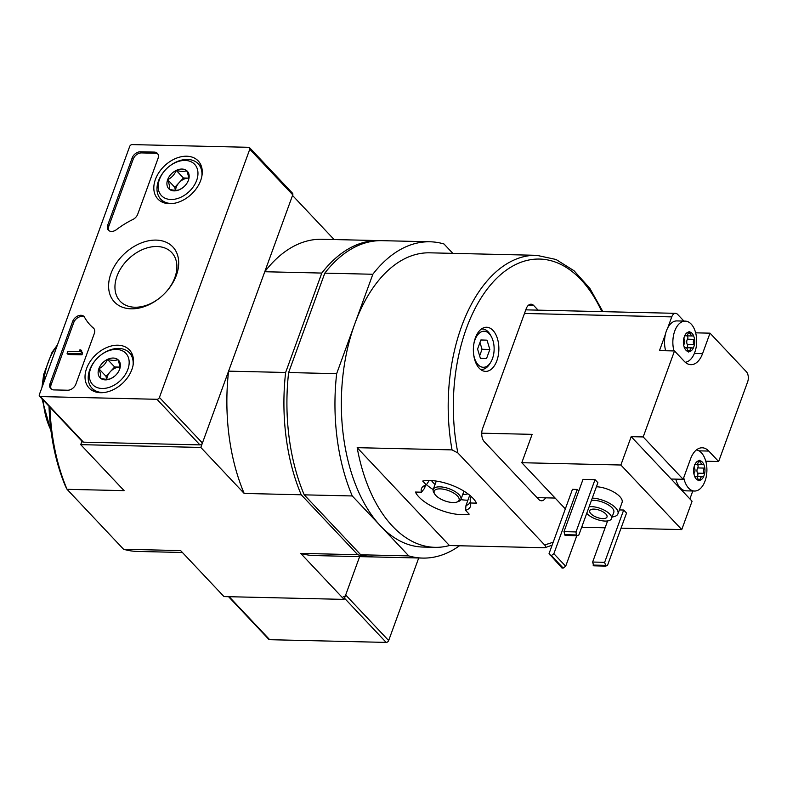 <?xml version="1.0" encoding="UTF-8"?>
<svg xmlns="http://www.w3.org/2000/svg" width="787" height="787" viewBox="0 0 787 787"><rect width="100%" height="100%" fill="white"/><g stroke="black" fill="none" stroke-linecap="round" stroke-linejoin="round"><path stroke-width="1.18" d="M457.877 452.958L452.043 449.889L357.17 447.675L449.436 545.529L544.309 547.742C545.981 547.329 546.03 546.345 544.476 544.811L457.877 452.958A143.48 82.881 -88.7 0 1 496.794 278.204A143.48 82.881 -88.7 0 1 601.809 311.622M544.919 547.673L544.309 547.742M469.721 495.23L465.983 505.52L465.54 510.301A26.06 10.743 -160 0 0 470.685 504.516A26.06 10.743 -160 0 0 470.38 502.991L470.173 499.184L471.167 496.479M465.54 510.301L469.17 514.147A33.113 13.645 20 0 1 438.221 509.238A33.113 13.645 20 0 1 415.408 492.052L421.488 492.2L424.439 488.452L425.659 485.117M429.23 480.493L426.328 484.9A26.06 10.743 -160 0 0 422.521 486.986A26.06 10.743 -160 0 0 421.488 492.2M426.328 484.9L422.698 481.054A33.113 13.645 20 0 1 453.646 485.953A33.113 13.645 20 0 1 476.46 503.139L470.38 502.991M465.983 505.52A24.279 10.005 -160 0 0 470.124 502.126A24.279 10.005 -160 0 0 470.301 501.496M424.459 485.618A24.279 10.005 -160 0 0 424.439 488.452M479.234 368.218A22.075 12.749 -88.7 0 1 473.941 343.26A22.075 12.749 -88.7 0 1 486.632 327.244A22.075 12.749 -88.7 0 1 498.86 349.615A22.075 12.749 -88.7 0 1 485.599 371.385A22.075 12.749 -88.7 0 1 479.234 368.218M538.092 310.137L533.802 305.592A9.562 5.529 91.3 0 0 531.038 304.215A9.562 5.529 91.3 0 0 526.159 308.838L482.598 428.541A9.562 5.529 91.3 0 0 484.271 441.664L538.711 499.401A9.562 5.529 91.3 0 0 541.466 500.778A9.562 5.529 91.3 0 0 545.588 497.827M452.83 253.355L443.976 243.97A158.197 91.381 91.3 0 0 430.066 241.786A158.197 91.381 91.3 0 0 372.841 274.26L354.75 323.969A147.159 85.006 -88.7 0 1 429.8 252.824L536.685 255.313L556.035 259.484L574.067 270.767L589.896 288.455L602.881 311.642M430.066 241.786L382.029 240.665A158.197 91.381 91.3 0 0 324.805 273.138L288.622 372.546L336.659 373.668L354.75 323.969A147.159 85.006 91.3 0 0 380.514 525.932A147.159 85.006 91.3 0 0 422.953 547.054L434.955 547.329A147.159 85.006 91.3 0 0 449.436 545.529M357.17 447.675A147.159 85.006 91.3 0 0 392.526 526.218A147.159 85.006 91.3 0 0 434.955 547.329M336.659 373.668A158.197 91.381 91.3 0 0 352.261 495.958L408.778 555.907A158.197 91.381 91.3 0 0 422.688 558.081A158.197 91.381 91.3 0 0 459.5 545.765M334.111 239.553L292.528 195.451L264.757 271.741L321.804 273.069L285.622 372.477L228.574 371.149L200.813 447.439L244.186 493.449L301.224 494.777L357.741 554.717L300.703 553.389L344.076 599.389L359.639 556.616L345.68 594.982L388.66 640.559L418.714 557.993M344.076 599.389L223.99 596.585L180.617 550.585L123.569 549.257L67.052 489.317L124.1 490.645L80.727 444.645L200.813 447.439M49.915 407.204A158.197 91.381 -88.7 0 0 67.052 489.317L65.547 486.464A154.518 89.256 -88.7 0 1 49.01 406.249M81.976 441.212L80.727 444.645M182.407 552.484L137.489 551.441A158.197 91.381 -88.7 0 1 123.569 549.257M301.224 494.777A158.197 91.381 -88.7 0 1 285.622 372.477M228.574 371.149A158.197 91.381 91.3 0 0 244.186 493.449M321.804 273.069A158.197 91.381 -88.7 0 1 379.029 240.596A158.197 91.381 -88.7 0 1 380.524 240.655M379.029 240.596L321.981 239.268A158.197 91.381 91.3 0 0 264.757 271.741M300.703 553.389A158.197 91.381 91.3 0 0 314.613 555.573L371.661 556.901A158.197 91.381 -88.7 0 1 357.741 554.717M373.156 556.911A158.197 91.381 -88.7 0 1 371.661 556.901M288.622 372.546A158.197 91.381 91.3 0 0 304.225 494.846L360.741 554.786A158.197 91.381 91.3 0 0 374.661 556.97L422.688 558.081M360.741 554.786L408.778 555.907M324.805 273.138L372.841 274.26M304.225 494.846L352.261 495.958M481.398 329.035A20.236 11.687 -88.7 0 1 482.382 328.986A20.236 11.687 -88.7 0 1 490.517 335.114L491.373 336.698A18.022 10.418 -88.7 0 1 490.783 362.168A18.022 10.418 -88.7 0 1 478.093 364.696A18.022 10.418 -88.7 0 1 473.538 353.619M490.783 362.168L489.848 363.702A20.236 11.687 -88.7 0 1 481.437 369.447A20.236 11.687 -88.7 0 1 480.454 369.349M473.754 344.431A18.022 10.418 -88.7 0 1 481.408 331.799A18.022 10.418 -88.7 0 1 491.373 336.698M480.887 339.964L477.581 349.054L480.404 358.351L486.533 358.557L489.848 349.458L487.025 340.171L480.887 339.964M479.647 355.862L482.038 349.28L489.848 349.458M480.867 340.023L487.025 340.171M482.038 349.28L479.972 342.483M453.066 502.549A13.241 5.46 -160 0 0 456.873 502.067A13.241 5.46 -160 0 0 448.492 490.576A13.241 5.46 -160 0 0 434.68 493.99A13.241 5.46 -160 0 0 453.066 502.549M456.873 502.067L458.477 501.516A14.717 6.06 -160 0 0 460.907 499.479A14.717 6.06 -160 0 0 449.151 488.747A14.717 6.06 -160 0 0 433.253 489.416A14.717 6.06 -160 0 0 433.814 492.534L434.68 493.99M462.717 494.511A22.075 9.1 -160 0 0 467.931 493.833M431.512 480.572A22.075 9.1 -160 0 0 435.063 484.448M467.911 500.207A33.113 13.645 20 0 1 460.848 499.627M433.204 489.563A33.113 13.645 20 0 1 426.495 484.694M156.947 399.294L40.462 396.579A2.204 1.554 136.7 0 1 39.547 396.205A2.204 1.554 136.7 0 1 39.35 394.651L129.688 146.441A2.204 1.554 136.7 0 1 132.177 144.592L248.662 147.307A2.204 1.554 136.7 0 1 249.587 147.681A2.204 1.554 136.7 0 1 249.774 149.235L159.436 397.445A2.204 1.554 136.7 0 1 156.947 399.294L199.928 444.881L83.442 442.166A2.204 1.554 136.7 0 1 82.527 441.792L39.547 396.205M186.686 156.22A27.742 19.547 136.7 0 1 198.452 161.187A27.742 19.547 136.7 0 1 191.448 194.182A27.742 19.547 136.7 0 1 158.098 199.239A27.742 19.547 136.7 0 1 158.984 172.422A27.742 19.547 136.7 0 1 186.686 156.22M117.893 345.208A27.742 19.547 136.7 0 1 129.668 350.185A27.742 19.547 136.7 0 1 122.664 383.18A27.742 19.547 136.7 0 1 89.305 388.237A27.742 19.547 136.7 0 1 90.2 361.41A27.742 19.547 136.7 0 1 117.893 345.208M156.151 240.104A40.137 28.283 136.7 0 1 166.352 291.652A40.137 28.283 136.7 0 1 159.476 298.135A40.137 28.283 136.7 0 1 108.636 287.668A40.137 28.283 136.7 0 1 156.151 240.104M75.896 384.066A7.358 5.184 136.7 0 1 67.603 390.224L53.791 389.909A7.358 5.184 136.7 0 1 50.732 388.65A7.358 5.184 136.7 0 1 50.083 383.466L72.66 321.44A7.358 5.184 136.7 0 1 77.952 315.912A7.358 5.184 136.7 0 1 84.012 316.531A7.358 5.184 136.7 0 1 84.573 317.299A73.575 51.844 136.7 0 0 90.111 324.942A73.575 51.844 136.7 0 0 93.348 327.972A7.358 5.184 136.7 0 1 93.663 328.277A7.358 5.184 136.7 0 1 94.322 333.462L75.896 384.066M137.735 214.172A7.358 5.184 136.7 0 1 132.816 219.524A73.575 51.844 136.7 0 0 116.476 229.617A7.358 5.184 136.7 0 1 108.409 230.188A7.358 5.184 136.7 0 1 107.76 224.993L132.167 157.931A7.358 5.184 136.7 0 1 140.47 151.773L154.272 152.098A7.358 5.184 136.7 0 1 157.341 153.347A7.358 5.184 136.7 0 1 157.99 158.531L137.735 214.172M249.587 147.681L292.557 193.268A2.204 1.554 136.7 0 1 292.754 194.822L202.416 443.032A2.204 1.554 136.7 0 1 199.928 444.881M159.692 297.958A35.464 24.987 136.7 0 1 120.667 301.755A35.464 24.987 136.7 0 1 121.434 267.423A35.464 24.987 136.7 0 1 156.977 246.508A35.464 24.987 136.7 0 1 172.245 253.129A35.464 24.987 136.7 0 1 166.155 291.869M51.332 389.162A7.358 5.184 136.7 0 1 51.155 384.607L73.732 322.581A7.358 5.184 136.7 0 1 84.494 317.161M94.115 328.858A73.575 51.844 136.7 0 1 91.184 326.074L90.111 324.942M81.592 351.799L82.665 352.94L81.976 354.829L80.904 353.688L81.592 351.799L80.992 351.779A1.102 0.777 136.7 0 1 80.431 350.815L80.776 349.871L79.88 349.851L79.418 351.11A0.738 0.521 136.7 0 0 79.418 351.533L67.78 351.474L67.092 353.363L80.904 353.688M80.776 349.871L81.848 351.012L81.563 351.799M81.976 354.829L68.164 354.504L67.092 353.363M109.009 230.699A7.358 5.184 136.7 0 1 108.832 226.135L133.239 159.072A7.358 5.184 136.7 0 1 141.542 152.914L155.354 153.229A7.358 5.184 136.7 0 1 157.813 153.977M114.41 376.363L111.016 378.527A12.74 8.982 136.7 0 1 100.618 378.291A12.74 8.982 136.7 0 1 98.857 368.719A12.74 8.982 136.7 0 1 107.494 359.393A12.74 8.982 136.7 0 1 117.893 359.629C119.555 363.948 120.145 367.135 119.654 369.201A12.74 8.982 136.7 0 1 116.466 374.415A12.74 8.982 136.7 0 1 114.282 376.481A12.74 8.982 136.7 0 1 111.016 378.527C108.636 379.6 105.173 379.521 100.618 378.291C101.11 376.265 100.529 373.077 98.857 368.719C102.792 366.781 105.674 363.673 107.494 359.393C112.029 360.613 115.492 360.702 117.893 359.629A12.74 8.982 136.7 0 1 119.654 369.201M116.358 349.428A22.813 16.074 136.7 0 1 126.422 372.635A22.813 16.074 136.7 0 1 96.427 387.263A22.813 16.074 136.7 0 1 96.348 359.187A22.813 16.074 136.7 0 1 100.254 355.508A22.813 16.074 136.7 0 1 116.358 349.428M100.254 355.508L100.529 355.291A25.755 18.15 136.7 0 1 118.709 348.434A25.755 18.15 136.7 0 1 129.422 352.812A25.755 18.15 136.7 0 1 133.052 365.306M104.199 392.506A25.755 18.15 136.7 0 1 91.951 388.148A25.755 18.15 136.7 0 1 96.112 359.452L96.348 359.187M106.786 379.295A11.038 7.781 136.7 0 1 110.337 371.651L106.019 376.314L106.56 379.295M110.337 371.651A11.038 7.781 136.7 0 1 119.811 367.106L114.656 366.988L110.337 371.651M114.656 366.988L107.494 359.393M106.019 376.314L98.857 368.719M183.194 187.375L179.8 189.539A12.74 8.982 136.7 0 1 169.402 189.293A12.74 8.982 136.7 0 1 167.641 179.721A12.74 8.982 136.7 0 1 176.278 170.395A12.74 8.982 136.7 0 1 186.676 170.641C188.349 174.96 188.929 178.147 188.437 180.213A12.74 8.982 136.7 0 1 185.25 185.427A12.74 8.982 136.7 0 1 183.066 187.483A12.74 8.982 136.7 0 1 179.8 189.539C177.419 190.602 173.957 190.523 169.402 189.293C169.903 187.276 169.313 184.079 167.641 179.721C171.586 177.783 174.468 174.675 176.278 170.395C180.823 171.625 184.286 171.704 186.676 170.641A12.74 8.982 136.7 0 1 188.437 180.213M185.152 160.44A22.813 16.074 136.7 0 1 195.215 183.646A22.813 16.074 136.7 0 1 165.221 198.275A22.813 16.074 136.7 0 1 165.142 170.199A22.813 16.074 136.7 0 1 169.048 166.51A22.813 16.074 136.7 0 1 185.152 160.44M169.048 166.51L169.313 166.293A25.755 18.15 136.7 0 1 187.503 159.436A25.755 18.15 136.7 0 1 198.206 163.824A25.755 18.15 136.7 0 1 201.846 176.308M172.992 203.508A25.755 18.15 136.7 0 1 160.735 199.15A25.755 18.15 136.7 0 1 164.906 170.454L165.142 170.199M175.57 190.297A11.038 7.781 136.7 0 1 179.121 182.653L174.803 187.326L175.353 190.297M179.121 182.653A11.038 7.781 136.7 0 1 188.595 178.118L183.44 177.99L179.121 182.653M183.44 177.99L176.278 170.395M174.803 187.326L167.641 179.721M228.574 596.694L268.77 639.319A2.204 1.554 -43.3 0 0 269.685 639.693L386.171 642.408A2.204 1.554 -43.3 0 0 388.66 640.559M343.191 596.821A2.204 1.554 -43.3 0 0 345.68 594.982M704.296 468.088A3.601 2.086 -88.7 0 0 704.149 473.321A2.056 1.19 -88.7 0 1 704.463 474.335L703.568 476.784A2.056 1.19 -88.7 0 1 703.253 476.853A2.056 1.19 -88.7 0 1 702.899 476.755A3.601 2.086 -88.7 0 0 702.299 476.588A3.601 2.086 -88.7 0 0 700.214 479.293A2.056 1.19 -88.7 0 1 699.85 480.286L698.197 480.237A2.056 1.19 -88.7 0 1 697.892 479.214A3.601 2.086 -88.7 0 0 695.934 476.381A3.601 2.086 -88.7 0 0 695.344 476.509A2.056 1.19 -88.7 0 1 695.01 476.588A2.056 1.19 -88.7 0 1 694.675 476.499L693.918 473.99A2.056 1.19 -88.7 0 1 694.282 472.997A3.601 2.086 -88.7 0 0 694.419 467.763A2.056 1.19 -88.7 0 1 694.104 466.75L695 464.3A9.828 5.676 -88.7 0 1 698.718 460.798L700.371 460.848A2.056 1.19 -88.7 0 1 700.676 461.871A3.601 2.086 -88.7 0 0 702.634 464.704A3.601 2.086 -88.7 0 0 703.224 464.576A2.056 1.19 -88.7 0 1 703.558 464.497A2.056 1.19 -88.7 0 1 703.893 464.586L704.66 467.094A2.056 1.19 -88.7 0 1 704.296 468.088L697.685 467.931A3.601 2.086 91.3 0 0 697.548 473.174A2.056 1.19 91.3 0 1 697.213 476.469M704.66 467.094A9.828 5.676 -88.7 0 1 704.463 474.335M703.568 476.784A9.828 5.676 -88.7 0 1 699.85 480.286M698.915 480.808L698.197 480.237A9.828 5.676 -88.7 0 1 694.675 476.499L695.344 476.509M693.918 473.99A9.828 5.676 -88.7 0 1 694.104 466.75M700.371 460.848A9.828 5.676 -88.7 0 1 703.893 464.586M696.436 449.938A20.6 11.903 -88.7 0 1 706.775 466.858A20.6 11.903 -88.7 0 1 706.598 474.571A20.6 11.903 -88.7 0 1 705.024 481.083A20.6 11.903 -88.7 0 1 694.518 491.039A20.6 11.903 -88.7 0 1 692.727 490.763A20.6 11.903 -88.7 0 1 683.736 477.64M695 464.3A2.056 1.19 -88.7 0 1 695.324 464.232A2.056 1.19 -88.7 0 1 695.669 464.33A3.601 2.086 -88.7 0 0 696.269 464.497A3.601 2.086 -88.7 0 0 698.354 461.792A2.056 1.19 -88.7 0 1 698.718 460.798L699.446 460.267M694.055 339.354A3.601 2.086 -88.7 0 0 693.918 344.598A2.056 1.19 -88.7 0 1 694.232 345.601L693.337 348.051A2.056 1.19 -88.7 0 1 693.013 348.129A2.056 1.19 -88.7 0 1 692.668 348.031A3.601 2.086 -88.7 0 0 692.068 347.854A3.601 2.086 -88.7 0 0 689.983 350.559A2.056 1.19 -88.7 0 1 689.619 351.553L687.966 351.504A2.056 1.19 -88.7 0 1 687.661 350.481A3.601 2.086 -88.7 0 0 685.703 347.647A3.601 2.086 -88.7 0 0 685.113 347.775A2.056 1.19 -88.7 0 1 684.779 347.854A2.056 1.19 -88.7 0 1 684.444 347.765L683.677 345.257A2.056 1.19 -88.7 0 1 684.041 344.273A3.601 2.086 -88.7 0 0 684.188 339.03A2.056 1.19 -88.7 0 1 683.873 338.017L684.769 335.567A9.828 5.676 -88.7 0 1 688.487 332.065L690.14 332.114A2.056 1.19 -88.7 0 1 690.435 333.137A3.601 2.086 -88.7 0 0 692.403 335.97A3.601 2.086 -88.7 0 0 692.993 335.842A2.056 1.19 -88.7 0 1 693.327 335.764A2.056 1.19 -88.7 0 1 693.662 335.862L694.419 338.361A2.056 1.19 -88.7 0 1 694.055 339.354L687.454 339.197A3.601 2.086 91.3 0 0 687.317 344.44A2.056 1.19 91.3 0 1 686.982 347.736M694.419 338.361A9.828 5.676 -88.7 0 1 694.232 345.601M693.337 348.051A9.828 5.676 -88.7 0 1 689.619 351.553M688.674 352.074L687.966 351.504A9.828 5.676 -88.7 0 1 684.444 347.765L685.113 347.775M683.677 345.257A9.828 5.676 -88.7 0 1 683.873 338.017M690.14 332.114A9.828 5.676 -88.7 0 1 693.662 335.862M673.977 350.933A20.6 11.903 -88.7 0 1 685.251 321.116A20.6 11.903 -88.7 0 1 696.544 338.125A20.6 11.903 -88.7 0 1 696.367 345.847A20.6 11.903 -88.7 0 1 694.793 352.35A20.6 11.903 -88.7 0 1 685.241 362.266M684.769 335.567A2.056 1.19 -88.7 0 1 685.083 335.498A2.056 1.19 -88.7 0 1 685.438 335.596A3.601 2.086 -88.7 0 0 686.038 335.764A3.601 2.086 -88.7 0 0 688.123 333.058A2.056 1.19 -88.7 0 1 688.487 332.065L689.205 331.543M550.182 555.524L551.382 555.553L553.871 553.704L577.255 489.445L572.454 489.337L549.06 553.586L561.997 568.057L563.197 568.086L565.686 566.237L576.792 535.711M577.255 489.445L578.77 491.049M595.021 479.637L583.019 479.362L563.984 531.648L565.086 535.435L577.097 535.721L578.858 534.973L597.894 482.677L595.021 479.637L575.995 531.933L563.984 531.648M623.678 510.035L604.652 562.321L605.754 566.109L607.515 565.361L626.541 513.065L623.678 510.035L619.359 509.927M596.418 486.74A18.396 7.575 20 0 1 614.795 492.642A18.396 7.575 20 0 1 622.064 502.509L617.943 513.842A18.396 7.575 -160 0 0 610.673 503.975A18.396 7.575 -160 0 0 592.286 498.082M481.733 433.184L532.12 434.355L521.801 462.707L620.874 465.009L681.758 529.592L692.078 501.24L671.124 479.017L683.136 479.293L643.195 436.942L674.498 350.953L684.346 361.4A22.813 13.172 91.3 0 0 690.927 364.666A22.813 13.172 91.3 0 0 702.555 353.638L710.012 333.167L746.361 371.72A7.358 4.25 91.3 0 1 747.65 381.823L718.649 461.516L708.792 451.069A22.813 13.172 91.3 0 0 702.22 447.793A22.813 13.172 91.3 0 0 690.583 458.821L683.136 479.293M521.801 462.707L565.341 508.884M581.947 526.493L582.685 527.28L605.105 527.802M621.051 528.175L681.758 529.592M537.039 497.63L555.12 498.053M705.782 461.212L718.649 461.516M689.894 498.919L692.776 490.999M683.933 321.086L677.627 314.397A7.358 4.25 91.3 0 0 675.502 313.334A7.358 4.25 91.3 0 0 671.754 316.895L667.799 327.756A20.6 11.903 91.3 0 1 676.918 320.919L685.251 321.116M695.649 332.832L710.012 333.167M643.195 436.942L631.184 436.667L620.874 465.009M665.654 350.746A20.6 11.903 91.3 0 1 665.389 334.386L659.486 350.599L674.498 350.953M675.797 479.126A20.6 11.903 91.3 0 0 686.195 490.842L694.518 491.039M671.124 479.017L631.184 436.667M612.109 516.961A18.396 7.575 -160 0 0 617.943 513.842M586.728 513.35A13.979 5.765 -160 0 0 605.164 521.073A13.979 5.765 -160 0 0 611.499 518.633L613.791 512.337A13.979 5.765 -160 0 0 606.738 503.965A13.979 5.765 -160 0 0 591.421 500.473M611.499 518.633A13.979 5.765 -160 0 0 604.436 510.261A13.979 5.765 -160 0 0 589.129 506.769M602.842 518.603A9.198 3.787 -160 0 0 607.003 517A9.198 3.787 -160 0 0 599.655 510.291A9.198 3.787 -160 0 0 589.719 510.714A9.198 3.787 -160 0 0 593.496 515.731A9.198 3.787 -160 0 0 602.842 518.603M607.594 520.945L592.641 562.036L593.742 565.823L605.754 566.109M604.652 562.321L592.641 562.036M605.036 565.351L593.024 565.066M575.995 531.933L576.379 534.963L564.377 534.678M576.379 534.963L577.097 535.721M553.871 553.704L565.686 566.237M551.382 555.553L563.197 568.086M665.389 334.386A20.6 11.903 -88.7 0 1 667.799 327.756M685.418 335.754A3.601 2.086 91.3 0 0 685.802 335.823L692.403 335.97M687.454 339.197A2.056 1.19 91.3 0 0 687.267 335.852M695.649 464.487A3.601 2.086 91.3 0 0 696.033 464.556L702.634 464.704M697.685 467.931A2.056 1.19 91.3 0 0 697.498 464.586M553.261 542.056A143.48 82.881 -88.7 0 1 544.476 544.811M452.043 449.889A147.159 85.006 -88.7 0 1 536.685 255.313M50.899 430.027A57.018 32.936 -88.7 0 1 43.196 400.081M43.472 383.338A57.018 32.936 -88.7 0 1 57.117 345.837M528.225 305.464L533.802 305.592M83.442 442.166L40.462 396.579M292.754 194.822L249.774 149.235M202.416 443.032L159.436 397.445M51.155 384.607L50.083 383.466M73.732 322.581L72.66 321.44M93.948 328.622L93.348 327.972M81.356 351.789L80.431 350.815M155.354 153.229L154.272 152.098M141.542 152.914L140.47 151.773M133.239 159.072L132.167 157.931M108.832 226.135L107.76 224.993M344.499 598.218L386.171 642.408M229.155 596.713L269.685 639.693M671.754 316.895L524.476 313.462M694.36 353.452L702.555 353.638M698.964 450.843L708.792 451.069M690.435 333.137L688.123 333.078M693.918 344.598L687.317 344.44M689.983 350.559L687.661 350.51M685.438 335.596L684.729 335.577M700.676 461.871L698.354 461.812M704.149 473.321L697.548 473.174M700.214 479.293L697.902 479.244M695.669 464.33L694.97 464.31M552.12 545.204L544.919 547.683M57.461 344.893L52.08 352.212L43.639 374.582L41.937 387.548M41.937 398.743L51.116 431.689M482.382 328.986L481.487 328.966M481.437 369.447L480.552 369.428M436.283 481.083L433.253 489.416M463.946 491.147L460.907 499.479M91.951 388.148L95.493 391.906M129.422 352.812L132.973 356.58M160.735 199.15L164.286 202.918M198.206 163.824L201.757 167.582M706.598 474.571A35.248 35.248 0 0 0 706.775 466.858M696.367 345.847A35.248 35.248 0 0 0 696.544 338.125M675.502 313.334L525.795 309.852M692.068 347.854L686.077 347.716M685.703 347.647L684.198 347.608M686.038 335.764L684.474 335.724M702.299 476.588L696.318 476.45M695.934 476.381L694.429 476.342M696.269 464.497L694.705 464.458"/></g></svg>
